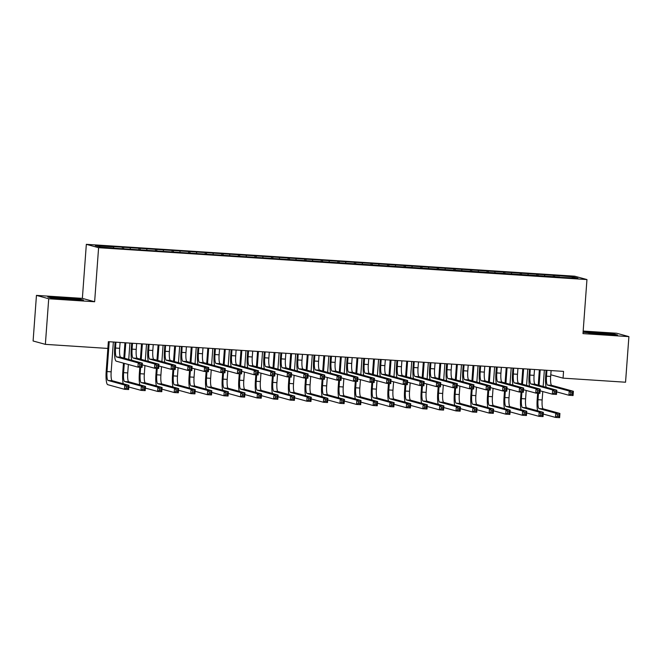 <?xml version="1.0" encoding="UTF-8"?>
<svg xmlns="http://www.w3.org/2000/svg" width="662" height="662" viewBox="0 0 662 662"><rect width="100%" height="100%" fill="white"/><g stroke="black" fill="none" stroke-linecap="round" stroke-linejoin="round"><path stroke-width="0.99" d="M36.451 295.384L48.715 298.752L94.633 301.748L82.369 298.38L36.451 295.384L33.1 340.988L45.364 344.356L107.856 348.435L108.353 341.683L563.552 371.39L563.056 378.143L625.549 382.222L628.9 336.619L616.636 333.243L583.172 331.058M82.369 298.38L86.333 244.328L574.69 276.195L586.954 279.563L98.597 247.696L86.333 244.328M546.928 370.298L546.506 376.165A8.474 1.688 -86.3 0 0 547.548 385.069L569.237 391.035L573.383 391.3L551.686 385.342A8.474 1.688 -86.3 0 1 550.652 376.438L551.098 370.571L550.792 374.775L563.056 378.143M571.918 277.833L572.796 276.824L553.391 275.309L155.545 249.342L112.441 246.537L113.624 246.86L113.748 247.936M572.796 276.824L577.901 278.222L559.597 277.279M113.624 246.86L95.386 245.668L100.492 247.067L119.905 248.581L559.671 277.039M123.571 247.505L123.72 248.829M130.199 247.936L130.323 249.02M140.145 248.589L140.294 249.913M146.774 249.02L146.898 250.095M156.72 249.673L156.877 250.997M163.349 250.104L163.473 251.179M173.295 250.749L173.452 252.081M179.932 251.188L180.056 252.263M189.87 251.833L190.027 253.157M196.506 252.263L196.631 253.347M206.453 252.917L206.602 254.241M213.081 253.347L213.205 254.423M223.028 253.993L223.185 255.325M229.656 254.431L229.78 255.507M239.603 255.077L239.76 256.401M246.231 255.507L246.363 256.591M256.177 256.161L256.335 257.485M262.814 256.591L262.938 257.667M272.761 257.245L272.91 258.569M279.389 257.675L279.513 258.751M289.335 258.321L289.493 259.653M295.964 258.759L296.088 259.835M305.91 259.405L306.067 260.729M312.538 259.835L312.671 260.919M322.485 260.489L322.642 261.813M329.122 260.919L329.246 261.995M339.068 261.573L339.217 262.897M345.696 262.003L345.821 263.079M355.643 262.649L355.8 263.981M362.271 263.087L362.395 264.163M372.218 263.733L372.375 265.057M378.846 264.163L378.978 265.247M388.793 264.817L388.95 266.141M395.429 265.247L395.553 266.323M405.376 265.892L405.525 267.225M412.004 266.331L412.128 267.407M421.951 266.976L422.099 268.309M428.579 267.415L428.703 268.491M438.525 268.06L438.683 269.384M445.154 268.491L445.286 269.575M455.1 269.144L455.257 270.468M461.737 269.575L461.861 270.65M471.683 270.22L471.832 271.552M478.312 270.659L478.436 271.734M488.258 271.304L488.407 272.628M494.886 271.734L495.011 272.818M504.833 272.388L504.99 273.712M511.461 272.818L511.585 273.894M521.408 273.472L521.565 274.796M528.044 273.903L528.168 274.978M537.983 274.548L538.14 275.88M544.619 274.987L544.743 276.062M554.566 275.632L554.715 276.956M48.715 298.752L45.364 344.356M586.954 279.563L582.982 333.615L628.9 336.619M94.633 301.748L98.597 247.696M583.09 332.208L603.421 334.442L617.572 334.98L613.873 333.962L583.106 331.919M83.462 300.126L79.771 299.108L61.93 297.552L47.78 297.023L51.471 298.032L69.32 299.588L83.462 300.126M553.391 275.309L553.275 276.865M536.808 274.225L536.692 275.781M520.233 273.149L520.117 274.705M503.658 272.065L503.542 273.621M487.083 270.981L486.967 272.537M470.5 269.897L470.392 271.453M453.925 268.822L453.809 270.377M437.35 267.738L437.234 269.293M420.775 266.654L420.66 268.209M404.192 265.57L404.085 267.125M387.618 264.494L387.502 266.05M371.043 263.41L370.927 264.966M354.468 262.326L354.352 263.881M337.885 261.242L337.777 262.797M321.31 260.166L321.194 261.722M304.735 259.082L304.619 260.638M288.16 257.998L288.044 259.554M271.577 256.922L271.47 258.478M255.002 255.838L254.887 257.394M238.428 254.754L238.312 256.31M221.853 253.67L221.737 255.226M205.278 252.594L205.162 254.15M188.695 251.51L188.579 253.066M172.12 250.426L172.004 251.982M155.545 249.342L155.429 250.898M138.97 248.267L138.855 249.822M122.387 247.183L122.28 248.738M613.848 334.401L613.873 333.962M79.738 299.547L79.771 299.108M546.125 387.287A12.71 2.524 93.7 0 1 545.678 375.942L546.1 370.248M572.357 394.295L572.481 392.607L570.818 392.5L570.694 394.188L572.357 394.295L573.069 395.528L568.931 395.255L556.684 391.887M572.481 392.607L573.383 391.3L573.069 395.528M570.694 394.188L568.931 395.255L569.237 391.035L570.818 392.5M537.635 410.804A12.71 2.524 93.7 0 1 537.188 399.459L537.652 393.211M538.247 385.118L539.365 369.81M544.354 370.132L543.154 386.467M542.782 391.54L542.161 399.956A8.474 1.688 -86.3 0 0 543.204 408.851L559.92 413.452L559.613 417.672L555.468 417.408L543.221 414.04M540.209 369.859L539.075 385.35M538.487 393.269L538.016 399.683A8.474 1.688 -86.3 0 0 539.058 408.586L555.774 413.179L559.92 413.452L559.018 414.76L557.363 414.644L557.239 416.34L558.894 416.448L559.018 414.76M557.239 416.34L555.468 417.408L555.774 413.179L557.363 414.644M558.894 416.448L559.613 417.672M530.221 369.214L529.931 375.089A8.474 1.688 -86.3 0 0 530.965 383.985L552.662 389.951L556.808 390.224L556.494 394.444L552.348 394.171L540.109 390.812M534.515 369.495L534.077 375.354A8.474 1.688 -86.3 0 0 535.111 384.258L556.808 390.224L555.898 391.523L554.243 391.416L554.119 393.104L555.774 393.211L555.898 391.523M529.55 386.203A12.71 2.524 93.7 0 1 529.103 374.858L529.526 369.164M554.119 393.104L552.348 394.171L552.662 389.951L554.243 391.416M555.774 393.211L556.494 394.444M513.646 368.13L513.356 374.005A8.474 1.688 -86.3 0 0 514.391 382.909L536.088 388.867L540.225 389.14L539.919 393.36L535.773 393.096L523.526 389.728M517.941 368.411L517.502 374.278A8.474 1.688 -86.3 0 0 518.536 383.174L540.225 389.14L539.323 390.448L537.668 390.332L537.544 392.028L539.199 392.136L539.323 390.448M512.976 385.118A12.71 2.524 93.7 0 1 512.529 373.773L512.942 368.08M537.544 392.028L535.773 393.096L536.088 388.867L537.668 390.332M539.199 392.136L539.919 393.36M521.06 409.72A12.71 2.524 93.7 0 1 520.613 398.375L521.068 392.136M521.664 384.034L522.79 368.726M527.779 369.048L526.58 385.383M526.207 390.464L525.587 398.872A8.474 1.688 -86.3 0 0 526.621 407.775L543.345 412.368L543.039 416.588L538.893 416.324L526.646 412.956M523.634 368.784L522.492 384.266M521.913 392.185L521.441 398.598A8.474 1.688 -86.3 0 0 522.483 407.502L539.199 412.095L543.345 412.368L542.443 413.676L540.78 413.568L540.655 415.256L542.319 415.364L542.443 413.676M540.655 415.256L538.893 416.324L539.199 412.095L540.78 413.568M542.319 415.364L543.039 416.588M504.485 408.636A12.71 2.524 93.7 0 1 504.039 397.291L504.494 391.052M505.089 382.959L506.215 367.642M511.196 367.973L509.997 384.308M509.624 389.38L509.012 397.788A8.474 1.688 -86.3 0 0 510.046 406.691L526.77 411.284L526.456 415.513L522.31 415.24L510.071 411.872M507.059 367.7L505.917 383.182M505.338 391.101L504.866 397.523A8.474 1.688 -86.3 0 0 505.9 406.418L522.624 411.019L526.77 411.284L525.86 412.592L524.205 412.484L524.081 414.172L525.736 414.28L525.86 412.592M524.081 414.172L522.31 415.24L522.624 411.019L524.205 412.484M525.736 414.28L526.456 415.513M609.727 334.682A11.014 0.439 4.2 0 0 610.662 334.6A11.014 0.439 4.2 0 0 607.956 334.078A11.014 0.439 4.2 0 0 595.486 333.044A11.014 0.439 4.2 0 0 588.741 332.986A11.014 0.439 4.2 0 0 590.239 333.292M583.429 332.299L596.123 332.779L615.677 334.906M75.625 299.828A11.014 0.439 4.2 0 0 76.56 299.745A11.014 0.439 4.2 0 0 73.854 299.224A11.014 0.439 4.2 0 0 61.384 298.19A11.014 0.439 4.2 0 0 54.632 298.132A11.014 0.439 4.2 0 0 56.129 298.438M49.327 297.445L62.021 297.925L81.575 300.052M497.195 367.054L496.781 372.921A8.474 1.688 -86.3 0 0 497.816 381.825L519.505 387.783L523.65 388.056L523.344 392.276L519.198 392.012L506.951 388.644M501.366 367.327L500.919 373.194A8.474 1.688 -86.3 0 0 501.962 382.098L523.65 388.056L522.748 389.364L521.093 389.256L520.969 390.944L522.624 391.052L522.748 389.364M496.392 384.043A12.71 2.524 93.7 0 1 495.954 372.698L496.368 367.005M520.969 390.944L519.198 392.012L519.505 387.783L521.093 389.256M522.624 391.052L523.344 392.276M480.62 365.97L480.198 371.845A8.474 1.688 -86.3 0 0 481.241 380.741L502.93 386.707L507.075 386.972L506.769 391.201L502.623 390.928L490.377 387.56M484.791 366.243L484.344 372.11A8.474 1.688 -86.3 0 0 485.387 381.014L507.075 386.972L506.173 388.28L504.51 388.172L504.386 389.86L506.049 389.968L506.173 388.28M479.818 382.959A12.71 2.524 93.7 0 1 479.371 371.614L479.793 365.921M504.386 389.86L502.623 390.928L502.93 386.707L504.51 388.172M506.049 389.968L506.769 391.201M487.902 407.552A12.71 2.524 93.7 0 1 487.464 396.207L487.919 389.968M488.515 381.875L489.64 366.566M494.622 366.889L493.422 383.224M493.049 388.296L492.437 396.712A8.474 1.688 -86.3 0 0 493.471 405.607L510.195 410.208L509.881 414.429L505.735 414.155L493.488 410.796M490.476 366.616L489.342 382.098M488.763 390.026L488.291 396.439A8.474 1.688 -86.3 0 0 489.326 405.343L506.049 409.935L510.195 410.208L509.285 411.507L507.63 411.4L507.506 413.088L509.161 413.196L509.285 411.507M507.506 413.088L505.735 414.155L506.049 409.935L507.63 411.4M509.161 413.196L509.881 414.429M471.327 406.476A12.71 2.524 93.7 0 1 470.881 395.131L471.344 388.884M471.94 380.791L473.057 365.482M478.047 365.805L476.847 382.139M476.474 387.212L475.854 395.628A8.474 1.688 -86.3 0 0 476.897 404.532L493.612 409.124L493.306 413.345L489.16 413.08L476.913 409.712M473.901 365.54L472.767 381.022M472.18 388.942L471.716 395.355A8.474 1.688 -86.3 0 0 472.751 404.259L489.466 408.851L493.612 409.124L492.71 410.432L491.055 410.324L490.931 412.012L492.586 412.12L492.71 410.432M490.931 412.012L489.16 413.08L489.466 408.851L491.055 410.324M492.586 412.12L493.306 413.345M464.045 364.894L463.623 370.761A8.474 1.688 -86.3 0 0 464.658 379.657L486.355 385.623L490.501 385.896L490.186 390.117L486.04 389.844L473.802 386.484M468.199 365.192L467.769 371.026A8.474 1.688 -86.3 0 0 468.804 379.93L490.501 385.896L489.59 387.196L487.935 387.088L487.811 388.776L489.466 388.884L489.59 387.196M463.243 381.875A12.71 2.524 93.7 0 1 462.796 370.53L463.218 364.836M487.811 388.776L486.04 389.844L486.355 385.623L487.935 387.088M489.466 388.884L490.186 390.117M454.753 405.392A12.71 2.524 93.7 0 1 454.306 394.047L454.769 387.808M455.357 379.707L456.482 364.398M461.472 364.721L460.272 381.064M459.9 386.136L459.279 394.544A8.474 1.688 -86.3 0 0 460.313 403.448L477.037 408.04L476.731 412.269L472.585 411.996L460.338 408.628M457.326 364.456L456.184 379.938M455.605 387.858L455.133 394.271A8.474 1.688 -86.3 0 0 456.176 403.175L472.891 407.775L477.037 408.04L476.135 409.348L474.472 409.24L474.348 410.928L476.011 411.036L476.135 409.348M474.348 410.928L472.585 411.996L472.891 407.775L474.472 409.24M476.011 411.036L476.731 412.269M447.471 363.81L447.049 369.677A8.474 1.688 -86.3 0 0 448.083 378.581L469.78 384.539L473.926 384.812L473.611 389.033L469.466 388.768L457.219 385.4M451.633 364.083L451.194 369.95A8.474 1.688 -86.3 0 0 452.229 378.846L473.926 384.812L473.016 386.12L471.361 386.012L471.236 387.7L472.891 387.808L473.016 386.12M446.668 380.791A12.71 2.524 93.7 0 1 446.221 369.454L446.635 363.752M471.236 387.7L469.466 388.768L469.78 384.539L471.361 386.012M472.891 387.808L473.611 389.033M438.178 404.308A12.71 2.524 93.7 0 1 437.731 392.963L438.186 386.724M438.782 378.631L439.907 363.314M444.889 363.645L443.697 379.98M443.317 385.052L442.704 393.46A8.474 1.688 -86.3 0 0 443.739 402.364L460.462 406.965L460.148 411.185L456.01 410.912L443.763 407.544M440.751 363.372L439.609 378.854M439.03 386.782L438.558 393.195A8.474 1.688 -86.3 0 0 439.593 402.091L456.317 406.691L460.462 406.965L459.552 408.264L457.897 408.156L457.773 409.844L459.428 409.952L459.552 408.264M457.773 409.844L456.01 410.912L456.317 406.691L457.897 408.156M459.428 409.952L460.148 411.185M430.888 362.726L430.474 368.593A8.474 1.688 -86.3 0 0 431.508 377.497L453.197 383.464L457.343 383.728L457.037 387.957L452.891 387.684L440.644 384.316M435.058 362.999L434.62 368.866A8.474 1.688 -86.3 0 0 435.654 377.77L457.343 383.728L456.441 385.036L454.786 384.928L454.662 386.616L456.317 386.724L456.441 385.036M430.085 379.715A12.71 2.524 93.7 0 1 429.646 368.37L430.06 362.677M454.662 386.616L452.891 387.684L453.197 383.464L454.786 384.928M456.317 386.724L457.037 387.957M414.189 361.642L413.891 367.518A8.474 1.688 -86.3 0 0 414.933 376.413L436.622 382.379L440.768 382.653L440.462 386.873L436.316 386.6L424.069 383.232M418.483 361.915L418.036 367.782A8.474 1.688 -86.3 0 0 419.079 376.686L440.768 382.653L439.866 383.952L438.203 383.844L438.078 385.532L439.742 385.64L439.866 383.952M413.51 378.631A12.71 2.524 93.7 0 1 413.063 367.286L413.485 361.593M438.078 385.532L436.316 386.6L436.622 382.379L438.203 383.844M439.742 385.64L440.462 386.873M397.605 360.558L397.316 366.434A8.474 1.688 -86.3 0 0 398.358 375.337L420.047 381.295L424.193 381.569L423.879 385.789L419.741 385.516L407.494 382.156M401.9 360.84L401.462 366.707A8.474 1.688 -86.3 0 0 402.496 375.602L424.193 381.569L423.283 382.868L421.628 382.76L421.504 384.448L423.159 384.564L423.283 382.868M396.935 377.547A12.71 2.524 93.7 0 1 396.488 366.202L396.91 360.509M421.504 384.448L419.741 385.516L420.047 381.295L421.628 382.76M423.159 384.564L423.879 385.789M381.163 359.483L380.741 365.35A8.474 1.688 -86.3 0 0 381.775 374.253L403.472 380.211L407.618 380.485L407.304 384.705L403.158 384.44L390.919 381.072M385.325 359.756L384.887 365.623A8.474 1.688 -86.3 0 0 385.921 374.526L407.618 380.485L406.708 381.792L405.053 381.684L404.929 383.372L406.584 383.48L406.708 381.792M380.36 376.471A12.71 2.524 93.7 0 1 379.914 365.126L380.327 359.433M404.929 383.372L403.158 384.44L403.472 380.211L405.053 381.684M406.584 383.48L407.304 384.705M364.58 358.399L364.166 364.265A8.474 1.688 -86.3 0 0 365.201 373.169L386.898 379.136L391.035 379.4L390.729 383.629L386.583 383.356L374.336 379.988M368.751 358.672L368.312 364.539A8.474 1.688 -86.3 0 0 369.346 373.442L391.035 379.4L390.133 380.708L388.478 380.6L388.354 382.288L390.009 382.396L390.133 380.708M363.777 375.387A12.71 2.524 93.7 0 1 363.339 364.042L363.752 358.349M388.354 382.288L386.583 383.356L386.898 379.136L388.478 380.6M390.009 382.396L390.729 383.629M348.005 357.323L347.591 363.19A8.474 1.688 -86.3 0 0 348.626 372.085L370.315 378.052L374.46 378.325L374.154 382.545L370.008 382.272L357.761 378.904M352.176 357.596L351.729 363.455A8.474 1.688 -86.3 0 0 352.772 372.358L374.46 378.325L373.558 379.624L371.895 379.516L371.771 381.204L373.434 381.312L373.558 379.624M347.202 374.303A12.71 2.524 93.7 0 1 346.756 362.958L347.178 357.265M371.771 381.204L370.008 382.272L370.315 378.052L371.895 379.516M373.434 381.312L374.154 382.545M331.43 356.239L331.008 362.106A8.474 1.688 -86.3 0 0 332.051 371.01L353.74 376.968L357.885 377.241L357.571 381.461L353.434 381.196L341.187 377.828M335.584 356.537L335.154 362.379A8.474 1.688 -86.3 0 0 336.188 371.274L357.885 377.241L356.975 378.54L355.32 378.432L355.196 380.129L356.851 380.236L356.975 378.54M330.628 373.219A12.71 2.524 93.7 0 1 330.181 361.874L330.603 356.181M355.196 380.129L353.434 381.196L353.74 376.968L355.32 378.432M356.851 380.236L357.571 381.461M314.855 355.155L314.433 361.022A8.474 1.688 -86.3 0 0 315.468 369.926L337.165 375.884L341.311 376.157L340.996 380.377L336.85 380.112L324.612 376.744M319.018 355.428L318.579 361.295A8.474 1.688 -86.3 0 0 319.614 370.199L341.311 376.157L340.4 377.464L338.745 377.357L338.621 379.045L340.276 379.152L340.4 377.464M314.053 372.143A12.71 2.524 93.7 0 1 313.606 360.798L314.02 355.105M338.621 379.045L336.85 380.112L337.165 375.884L338.745 377.357M340.276 379.152L340.996 380.377M298.148 354.062L297.859 359.946A8.474 1.688 -86.3 0 0 298.893 368.842L320.59 374.808L324.728 375.073L324.421 379.301L320.276 379.028L308.029 375.66M302.443 354.344L302.004 360.211A8.474 1.688 -86.3 0 0 303.039 369.115L324.728 375.073L323.826 376.38L322.171 376.273L322.046 377.961L323.701 378.068L323.826 376.38M297.47 371.059A12.71 2.524 93.7 0 1 297.031 359.714L297.445 354.021M322.046 377.961L320.276 379.028L320.59 374.808L322.171 376.273M323.701 378.068L324.421 379.301M421.595 403.224A12.71 2.524 93.7 0 1 421.156 391.887L421.611 385.64M422.207 377.547L423.332 362.238M428.314 362.561L427.114 378.896M426.742 383.968L426.129 392.384A8.474 1.688 -86.3 0 0 427.164 401.28L443.888 405.88L443.573 410.101L439.427 409.828L427.189 406.468M424.168 362.288L423.035 377.77M422.455 385.698L421.984 392.111A8.474 1.688 -86.3 0 0 423.018 401.015L439.742 405.607L443.888 405.88L442.977 407.18L441.322 407.072L441.198 408.76L442.853 408.876L442.977 407.18M441.198 408.76L439.427 409.828L439.742 405.607L441.322 407.072M442.853 408.876L443.573 410.101M405.02 402.148A12.71 2.524 93.7 0 1 404.573 390.803L405.036 384.556M405.632 376.463L406.758 361.154M411.739 361.477L410.539 377.812M410.167 382.893L409.546 391.3A8.474 1.688 -86.3 0 0 410.589 400.204L427.304 404.796L426.998 409.017L422.853 408.752L410.606 405.384M407.593 361.212L406.46 376.695M405.872 384.614L405.409 391.027A8.474 1.688 -86.3 0 0 406.443 399.931L423.167 404.523L427.304 404.796L426.402 406.104L424.747 405.996L424.623 407.684L426.278 407.792L426.402 406.104M424.623 407.684L422.853 408.752L423.167 404.523L424.747 405.996M426.278 407.792L426.998 409.017M388.445 401.064A12.71 2.524 93.7 0 1 387.998 389.719L388.462 383.48M389.049 375.379L390.175 360.07M395.164 360.401L393.964 376.736M393.592 381.808L392.971 390.216A8.474 1.688 -86.3 0 0 394.006 399.12L410.73 403.712L410.423 407.941L406.278 407.668L394.031 404.3M391.019 360.128L389.885 375.611M389.297 383.53L388.826 389.951A8.474 1.688 -86.3 0 0 389.868 398.847L406.584 403.448L410.73 403.712L409.828 405.02L408.164 404.912L408.04 406.6L409.704 406.708L409.828 405.02M408.04 406.6L406.278 407.668L406.584 403.448L408.164 404.912M409.704 406.708L410.423 407.941M371.87 399.98A12.71 2.524 93.7 0 1 371.423 388.635L371.878 382.396M372.474 374.303L373.6 358.986M378.59 359.317L377.39 375.652M377.017 380.724L376.397 389.14A8.474 1.688 -86.3 0 0 377.431 398.036L394.155 402.637L393.84 406.857L389.703 406.584L377.456 403.216M374.444 359.044L373.302 374.526M372.723 382.454L372.251 388.867A8.474 1.688 -86.3 0 0 373.285 397.763L390.009 402.364L394.155 402.637L393.245 403.936L391.59 403.828L391.465 405.516L393.12 405.624L393.245 403.936M391.465 405.516L389.703 406.584L390.009 402.364L391.59 403.828M393.12 405.624L393.84 406.857M355.287 398.896A12.71 2.524 93.7 0 1 354.849 387.56L355.304 381.312M355.899 373.219L357.025 357.91M362.006 358.233L360.807 374.568M360.434 379.64L359.822 388.056A8.474 1.688 -86.3 0 0 360.856 396.952L377.58 401.553L377.266 405.773L373.12 405.5L360.881 402.14M357.861 357.96L356.727 373.451M356.148 381.37L355.676 387.783A8.474 1.688 -86.3 0 0 356.71 396.687L373.434 401.28L377.58 401.553L376.67 402.852L375.015 402.744L374.891 404.441L376.546 404.548L376.67 402.852M374.891 404.441L373.12 405.5L373.434 401.28L375.015 402.744M376.546 404.548L377.266 405.773M338.712 397.821A12.71 2.524 93.7 0 1 338.265 386.476L338.729 380.236M339.325 372.135L340.45 356.826M345.432 357.149L344.232 373.484M343.859 378.565L343.239 386.972A8.474 1.688 -86.3 0 0 344.281 395.876L360.997 400.469L360.691 404.689L356.545 404.424L344.298 401.056M341.286 356.884L340.152 372.367M339.573 380.286L339.101 386.699A8.474 1.688 -86.3 0 0 340.136 395.603L356.859 400.196L360.997 400.469L360.095 401.776L358.44 401.668L358.316 403.357L359.971 403.464L360.095 401.776M358.316 403.357L356.545 404.424L356.859 400.196L358.44 401.668M359.971 403.464L360.691 404.689M322.137 396.737A12.71 2.524 93.7 0 1 321.691 385.392L322.154 379.152M322.742 371.059L323.867 355.742M328.857 356.073L327.657 372.408M327.285 377.481L326.664 385.888A8.474 1.688 -86.3 0 0 327.698 394.792L344.422 399.385L344.116 403.613L339.97 403.34L327.723 399.972M324.711 355.8L323.577 371.283M322.99 379.202L322.518 385.623A8.474 1.688 -86.3 0 0 323.561 394.519L340.276 399.12L344.422 399.385L343.52 400.692L341.857 400.584L341.733 402.273L343.396 402.38L343.52 400.692M341.733 402.273L339.97 403.34L340.276 399.12L341.857 400.584M343.396 402.38L344.116 403.613M305.563 395.653A12.71 2.524 93.7 0 1 305.116 384.308L305.571 378.068M306.167 369.975L307.292 354.667M312.282 354.989L311.082 371.324M310.71 376.397L310.089 384.812A8.474 1.688 -86.3 0 0 311.123 393.708L327.847 398.309L327.533 402.529L323.395 402.256L311.148 398.896M308.136 354.716L306.994 370.199M306.415 378.126L305.943 384.539A8.474 1.688 -86.3 0 0 306.978 393.443L323.701 398.036L327.847 398.309L326.945 399.608L325.282 399.5L325.158 401.189L326.821 401.296L326.945 399.608M325.158 401.189L323.395 402.256L323.701 398.036L325.282 399.5M326.821 401.296L327.533 402.529M288.988 394.577A12.71 2.524 93.7 0 1 288.541 383.232L288.996 376.984M289.592 368.891L290.717 353.582M295.699 353.905L294.499 370.24M294.127 375.313L293.514 383.728A8.474 1.688 -86.3 0 0 294.549 392.632L311.272 397.225L310.958 401.445L306.812 401.18L294.573 397.812M291.561 353.632L290.419 369.123M289.84 377.042L289.368 383.455A8.474 1.688 -86.3 0 0 290.403 392.359L307.127 396.952L311.272 397.225L310.362 398.532L308.707 398.416L308.583 400.113L310.238 400.22L310.362 398.532M308.583 400.113L306.812 401.18L307.127 396.952L308.707 398.416M310.238 400.22L310.958 401.445M281.698 352.995L281.284 358.862A8.474 1.688 -86.3 0 0 282.318 367.758L304.007 373.724L308.153 373.997L307.847 378.217L303.701 377.944L291.454 374.584M285.868 353.268L285.421 359.127A8.474 1.688 -86.3 0 0 286.464 368.031L308.153 373.997L307.251 375.296L305.587 375.188L305.463 376.877L307.127 376.984L307.251 375.296M280.895 369.975A12.71 2.524 93.7 0 1 280.448 358.63L280.87 352.937M305.463 376.877L303.701 377.944L304.007 373.724L305.587 375.188M307.127 376.984L307.847 378.217M272.405 393.493A12.71 2.524 93.7 0 1 271.966 382.148L272.421 375.908M273.017 367.807L274.142 352.498M279.124 352.821L277.924 369.156M277.552 374.237L276.931 382.644A8.474 1.688 -86.3 0 0 277.974 391.548L294.689 396.141L294.383 400.369L290.237 400.096L277.99 396.728M274.978 352.556L273.845 368.039M273.265 375.958L272.794 382.371A8.474 1.688 -86.3 0 0 273.828 391.275L290.552 395.876L294.689 396.141L293.787 397.448L292.132 397.341L292.008 399.029L293.663 399.136L293.787 397.448M292.008 399.029L290.237 400.096L290.552 395.876L292.132 397.341M293.663 399.136L294.383 400.369M265.123 351.911L264.701 357.778A8.474 1.688 -86.3 0 0 265.743 366.682L287.432 372.64L291.578 372.913L291.263 377.133L287.126 376.868L274.879 373.5M269.293 352.184L268.846 358.051A8.474 1.688 -86.3 0 0 269.881 366.947L291.578 372.913L290.676 374.22L289.013 374.104L288.889 375.801L290.552 375.908L290.676 374.22M264.32 368.891A12.71 2.524 93.7 0 1 263.873 357.554L264.295 351.853M288.889 375.801L287.126 376.868L287.432 372.64L289.013 374.104M290.552 375.908L291.263 377.133M255.83 392.409A12.71 2.524 93.7 0 1 255.383 381.064L255.846 374.824M256.442 366.731L257.559 351.414M262.549 351.745L261.349 368.08M260.977 373.153L260.356 381.56A8.474 1.688 -86.3 0 0 261.399 390.464L278.114 395.057L277.808 399.285L273.663 399.012L261.416 395.644M258.403 351.472L257.27 366.955M256.682 374.882L256.211 381.295A8.474 1.688 -86.3 0 0 257.253 390.191L273.969 394.792L278.114 395.057L277.212 396.364L275.549 396.257L275.425 397.945L277.088 398.052L277.212 396.364M275.425 397.945L273.663 399.012L273.969 394.792L275.549 396.257M277.088 398.052L277.808 399.285M248.548 350.827L248.126 356.694A8.474 1.688 -86.3 0 0 249.16 365.598L270.857 371.564L275.003 371.829L274.689 376.057L270.543 375.784L258.304 372.416M252.71 351.1L252.272 356.967A8.474 1.688 -86.3 0 0 253.306 365.871L275.003 371.829L274.093 373.136L272.438 373.029L272.314 374.717L273.969 374.824L274.093 373.136M247.745 367.815A12.71 2.524 93.7 0 1 247.298 356.47L247.712 350.777M272.314 374.717L270.543 375.784L270.857 371.564L272.438 373.029M273.969 374.824L274.689 376.057M239.255 391.325A12.71 2.524 93.7 0 1 238.808 379.98L239.263 373.74M239.859 365.647L240.985 350.339M245.974 350.661L244.775 366.996M244.402 372.069L243.782 380.485A8.474 1.688 -86.3 0 0 244.816 389.38L261.54 393.981L261.233 398.201L257.088 397.928L244.841 394.569M241.829 350.388L240.687 365.871M240.107 373.798L239.636 380.211A8.474 1.688 -86.3 0 0 240.67 389.115L257.394 393.708L261.54 393.981L260.638 395.28L258.974 395.173L258.85 396.861L260.514 396.968L260.638 395.28M258.85 396.861L257.088 397.928L257.394 393.708L258.974 395.173M260.514 396.968L261.233 398.201M231.973 349.751L231.551 355.618A8.474 1.688 -86.3 0 0 232.585 364.514L254.282 370.48L258.42 370.745L258.114 374.973L253.968 374.7L241.721 371.332M236.119 350.049L235.697 355.883A8.474 1.688 -86.3 0 0 236.731 364.787L258.42 370.745L257.518 372.052L255.863 371.945L255.739 373.633L257.394 373.74L257.518 372.052M231.162 366.731A12.71 2.524 93.7 0 1 230.724 355.386L231.137 349.693M255.739 373.633L253.968 374.7L254.282 370.48L255.863 371.945M257.394 373.74L258.114 374.973M222.68 390.249A12.71 2.524 93.7 0 1 222.233 378.904L222.689 372.656M223.284 364.563L224.41 349.255M229.391 349.577L228.191 365.912M227.819 370.985L227.207 379.4A8.474 1.688 -86.3 0 0 228.241 388.304L244.965 392.897L244.65 397.117L240.505 396.852L228.266 393.485M225.254 349.313L224.112 364.795M223.533 372.714L223.061 379.127A8.474 1.688 -86.3 0 0 224.095 388.031L240.819 392.624L244.965 392.897L244.055 394.204L242.4 394.097L242.275 395.785L243.93 395.893L244.055 394.204M242.275 395.785L240.505 396.852L240.819 392.624L242.4 394.097M243.93 395.893L244.65 397.117M215.39 348.667L214.976 354.534A8.474 1.688 -86.3 0 0 216.011 363.438L237.699 369.396L241.845 369.669L241.539 373.889L237.393 373.616L225.146 370.257M219.561 348.94L219.114 354.807A8.474 1.688 -86.3 0 0 220.156 363.703L241.845 369.669L240.943 370.968L239.28 370.861L239.156 372.549L240.819 372.656L240.943 370.968M214.587 365.647A12.71 2.524 93.7 0 1 214.14 354.302L214.562 348.609M239.156 372.549L237.393 373.616L237.699 369.396L239.28 370.861M240.819 372.656L241.539 373.889M206.097 389.165A12.71 2.524 93.7 0 1 205.659 377.82L206.114 371.581M206.71 363.479L207.835 348.171M212.816 348.493L211.617 364.836M211.244 369.909L210.632 378.316A8.474 1.688 -86.3 0 0 211.666 387.22L228.39 391.813L228.076 396.042L223.93 395.768L211.683 392.401M208.671 348.229L207.537 363.711M206.958 371.63L206.486 378.052A8.474 1.688 -86.3 0 0 207.52 386.947L224.244 391.548L228.39 391.813L227.48 393.12L225.825 393.013L225.701 394.701L227.356 394.809L227.48 393.12M225.701 394.701L223.93 395.768L224.244 391.548L225.825 393.013M227.356 394.809L228.076 396.042M198.815 347.583L198.393 353.45A8.474 1.688 -86.3 0 0 199.436 362.354L221.125 368.312L225.27 368.585L224.956 372.805L220.818 372.541L208.571 369.173M202.986 347.856L202.539 353.723A8.474 1.688 -86.3 0 0 203.582 362.619L225.27 368.585L224.368 369.892L222.705 369.785L222.581 371.473L224.244 371.581L224.368 369.892M198.012 364.572A12.71 2.524 93.7 0 1 197.566 353.227L197.988 347.533M222.581 371.473L220.818 372.541L221.125 368.312L222.705 369.785M224.244 371.581L224.956 372.805M189.522 388.081A12.71 2.524 93.7 0 1 189.075 376.736L189.539 370.497M190.135 362.404L191.252 347.087M196.242 347.418L195.042 363.752M194.669 368.825L194.049 377.232A8.474 1.688 -86.3 0 0 195.091 386.136L211.807 390.737L211.501 394.957L207.355 394.684L195.108 391.316M192.096 347.145L190.962 362.627M190.375 370.555L189.903 376.968A8.474 1.688 -86.3 0 0 190.946 385.863L207.661 390.464L211.807 390.737L210.905 392.036L209.25 391.929L209.126 393.617L210.781 393.725L210.905 392.036M209.126 393.617L207.355 394.684L207.661 390.464L209.25 391.929M210.781 393.725L211.501 394.957M182.108 346.491L181.818 352.366A8.474 1.688 -86.3 0 0 182.853 361.27L204.55 367.236L208.695 367.501L208.381 371.73L204.235 371.456L191.997 368.089M186.403 346.772L185.964 352.639A8.474 1.688 -86.3 0 0 186.998 361.543L208.695 367.501L207.785 368.808L206.13 368.701L206.006 370.389L207.661 370.497L207.785 368.808M181.438 363.488A12.71 2.524 93.7 0 1 180.991 352.143L181.413 346.449M206.006 370.389L204.235 371.456L204.55 367.236L206.13 368.701M207.661 370.497L208.381 371.73M172.947 386.997A12.71 2.524 93.7 0 1 172.501 375.66L172.956 369.413M173.552 361.32L174.677 346.011M179.667 346.334L178.467 362.668M178.095 367.741L177.474 376.157A8.474 1.688 -86.3 0 0 178.508 385.052L195.232 389.653L194.926 393.873L190.78 393.6L178.533 390.241M175.521 346.06L174.379 361.551M173.8 369.47L173.328 375.884A8.474 1.688 -86.3 0 0 174.371 384.788L191.086 389.38L195.232 389.653L194.33 390.952L192.667 390.845L192.543 392.533L194.206 392.649L194.33 390.952M192.543 392.533L190.78 393.6L191.086 389.38L192.667 390.845M194.206 392.649L194.926 393.873M165.533 345.415L165.243 351.29A8.474 1.688 -86.3 0 0 166.278 360.186L187.975 366.152L192.112 366.425L191.806 370.646L187.66 370.372L175.413 367.005M169.828 345.688L169.389 351.555A8.474 1.688 -86.3 0 0 170.424 360.459L192.112 366.425L191.21 367.724L189.555 367.617L189.431 369.305L191.086 369.413L191.21 367.724M164.863 362.404A12.71 2.524 93.7 0 1 164.416 351.059L164.83 345.365M189.431 369.305L187.66 370.372L187.975 366.152L189.555 367.617M191.086 369.413L191.806 370.646M156.373 385.921A12.71 2.524 93.7 0 1 155.926 374.576L156.381 368.337M156.977 360.236L158.102 344.927M163.084 345.25L161.884 361.584M161.511 366.665L160.899 375.073A8.474 1.688 -86.3 0 0 161.933 383.977L178.657 388.569L178.343 392.789L174.205 392.525L161.958 389.157M158.946 344.985L157.804 360.467M157.225 368.386L156.753 374.8A8.474 1.688 -86.3 0 0 157.788 383.703L174.511 388.296L178.657 388.569L177.747 389.877L176.092 389.769L175.968 391.457L177.623 391.565L177.747 389.877M175.968 391.457L174.205 392.525L174.511 388.296L176.092 389.769M177.623 391.565L178.343 392.789M149.082 344.339L148.669 350.206A8.474 1.688 -86.3 0 0 149.703 359.11L171.392 365.068L175.538 365.341L175.231 369.562L171.086 369.288L158.839 365.929M153.253 344.612L152.806 350.479A8.474 1.688 -86.3 0 0 153.849 359.375L175.538 365.341L174.636 366.64L172.981 366.533L172.856 368.221L174.511 368.337L174.636 366.64M148.28 361.32A12.71 2.524 93.7 0 1 147.841 349.975L148.255 344.281M172.856 368.221L171.086 369.288L171.392 365.068L172.981 366.533M174.511 368.337L175.231 369.562M139.79 384.837A12.71 2.524 93.7 0 1 139.351 373.492L139.806 367.253M140.402 359.16L141.527 343.843M146.509 344.174L145.309 360.509M144.937 365.581L144.324 373.989A8.474 1.688 -86.3 0 0 145.359 382.893L162.082 387.485L161.768 391.714L157.622 391.441L145.383 388.073M142.363 343.901L141.229 359.383M140.65 367.302L140.179 373.724A8.474 1.688 -86.3 0 0 141.213 382.619L157.937 387.22L162.082 387.485L161.172 388.793L159.517 388.685L159.393 390.373L161.048 390.481L161.172 388.793M159.393 390.373L157.622 391.441L157.937 387.22L159.517 388.685M161.048 390.481L161.768 391.714M132.508 343.255L132.086 349.122A8.474 1.688 -86.3 0 0 133.128 358.026L154.817 363.984L158.963 364.257L158.657 368.477L154.511 368.213L142.264 364.845M136.662 343.553L136.231 349.395A8.474 1.688 -86.3 0 0 137.274 358.299L158.963 364.257L158.061 365.565L156.398 365.457L156.273 367.145L157.937 367.253L158.061 365.565M131.705 360.244A12.71 2.524 93.7 0 1 131.258 348.899L131.68 343.206M156.273 367.145L154.511 368.213L154.817 363.984L156.398 365.457M157.937 367.253L158.657 368.477M123.215 383.753A12.71 2.524 93.7 0 1 122.768 372.408L123.455 363.148M123.827 358.076L124.944 342.767M129.934 343.09L128.734 359.425M128.362 364.497L127.741 372.913A8.474 1.688 -86.3 0 0 128.784 381.808L145.499 386.409L145.193 390.63L141.047 390.357L128.8 386.997M125.788 342.817L124.655 358.299M124.282 363.38L123.604 372.64A8.474 1.688 -86.3 0 0 124.638 381.544L141.362 386.136L145.499 386.409L144.597 387.709L142.942 387.601L142.818 389.289L144.473 389.397L144.597 387.709M142.818 389.289L141.047 390.357L141.362 386.136L142.942 387.601M144.473 389.397L145.193 390.63M115.933 342.171L115.511 348.038A8.474 1.688 -86.3 0 0 116.553 356.942L138.242 362.908L142.388 363.173L142.073 367.402L137.936 367.129L116.239 361.162A12.71 2.524 93.7 0 1 114.683 347.815L115.105 342.122M120.095 342.444L119.656 348.311A8.474 1.688 -86.3 0 0 120.691 357.215L142.388 363.173L141.478 364.481L139.823 364.373L139.699 366.061L141.354 366.169L141.478 364.481M139.699 366.061L137.936 367.129L138.242 362.908L139.823 364.373M141.354 366.169L142.073 367.402M109.213 341.733L107.021 371.556A8.474 1.688 -86.3 0 0 108.063 380.46L124.779 385.052L128.925 385.325L128.618 389.546L124.473 389.281L107.749 384.68A12.71 2.524 93.7 0 1 106.193 371.332L108.369 341.683M113.359 342.006L111.166 371.829A8.474 1.688 -86.3 0 0 112.201 380.724L128.925 385.325L128.023 386.633L126.359 386.517L126.235 388.213L127.898 388.321L128.023 386.633M126.235 388.213L124.473 389.281L124.779 385.052L126.359 386.517M127.898 388.321L128.618 389.546M550.652 376.438L546.506 376.165M551.686 385.342L547.548 385.069M542.161 399.956L538.016 399.683M543.204 408.851L539.058 408.586M534.077 375.354L529.931 375.089M535.111 384.258L530.965 383.985M517.502 374.278L513.356 374.005M518.536 383.174L514.391 382.909M525.587 398.872L521.441 398.598M526.621 407.775L522.483 407.502M509.012 397.788L504.866 397.523M510.046 406.691L505.9 406.418M500.919 373.194L496.781 372.921M501.962 382.098L497.816 381.825M484.344 372.11L480.198 371.845M485.387 381.014L481.241 380.741M492.437 396.712L488.291 396.439M493.471 405.607L489.326 405.343M475.854 395.628L471.716 395.355M476.897 404.532L472.751 404.259M467.769 371.026L463.623 370.761M468.804 379.93L464.658 379.657M459.279 394.544L455.133 394.271M460.313 403.448L456.176 403.175M451.194 369.95L447.049 369.677M452.229 378.846L448.083 378.581M442.704 393.46L438.558 393.195M443.739 402.364L439.593 402.091M434.62 368.866L430.474 368.593M435.654 377.77L431.508 377.497M418.036 367.782L413.891 367.518M419.079 376.686L414.933 376.413M401.462 366.707L397.316 366.434M402.496 375.602L398.358 375.337M384.887 365.623L380.741 365.35M385.921 374.526L381.775 374.253M368.312 364.539L364.166 364.265M369.346 373.442L365.201 373.169M351.729 363.455L347.591 363.19M352.772 372.358L348.626 372.085M335.154 362.379L331.008 362.106M336.188 371.274L332.051 371.01M318.579 361.295L314.433 361.022M319.614 370.199L315.468 369.926M302.004 360.211L297.859 359.946M303.039 369.115L298.893 368.842M426.129 392.384L421.984 392.111M427.164 401.28L423.018 401.015M409.546 391.3L405.409 391.027M410.589 400.204L406.443 399.931M392.971 390.216L388.826 389.951M394.006 399.12L389.868 398.847M376.397 389.14L372.251 388.867M377.431 398.036L373.285 397.763M359.822 388.056L355.676 387.783M360.856 396.952L356.71 396.687M343.239 386.972L339.101 386.699M344.281 395.876L340.136 395.603M326.664 385.888L322.518 385.623M327.698 394.792L323.561 394.519M310.089 384.812L305.943 384.539M311.123 393.708L306.978 393.443M293.514 383.728L289.368 383.455M294.549 392.632L290.403 392.359M285.421 359.127L281.284 358.862M286.464 368.031L282.318 367.758M276.931 382.644L272.794 382.371M277.974 391.548L273.828 391.275M268.846 358.051L264.701 357.778M269.881 366.947L265.743 366.682M260.356 381.56L256.211 381.295M261.399 390.464L257.253 390.191M252.272 356.967L248.126 356.694M253.306 365.871L249.16 365.598M243.782 380.485L239.636 380.211M244.816 389.38L240.67 389.115M235.697 355.883L231.551 355.618M236.731 364.787L232.585 364.514M227.207 379.4L223.061 379.127M228.241 388.304L224.095 388.031M219.114 354.807L214.976 354.534M220.156 363.703L216.011 363.438M210.632 378.316L206.486 378.052M211.666 387.22L207.52 386.947M202.539 353.723L198.393 353.45M203.582 362.619L199.436 362.354M194.049 377.232L189.903 376.968M195.091 386.136L190.946 385.863M185.964 352.639L181.818 352.366M186.998 361.543L182.853 361.27M177.474 376.157L173.328 375.884M178.508 385.052L174.371 384.788M169.389 351.555L165.243 351.29M170.424 360.459L166.278 360.186M160.899 375.073L156.753 374.8M161.933 383.977L157.788 383.703M152.806 350.479L148.669 350.206M153.849 359.375L149.703 359.11M144.324 373.989L140.179 373.724M145.359 382.893L141.213 382.619M136.231 349.395L132.086 349.122M137.274 358.299L133.128 358.026M127.741 372.913L123.604 372.64M128.784 381.808L124.638 381.544M119.656 348.311L115.511 348.038M120.691 357.215L116.553 356.942M111.166 371.829L107.021 371.556M112.201 380.724L108.063 380.46"/></g></svg>
